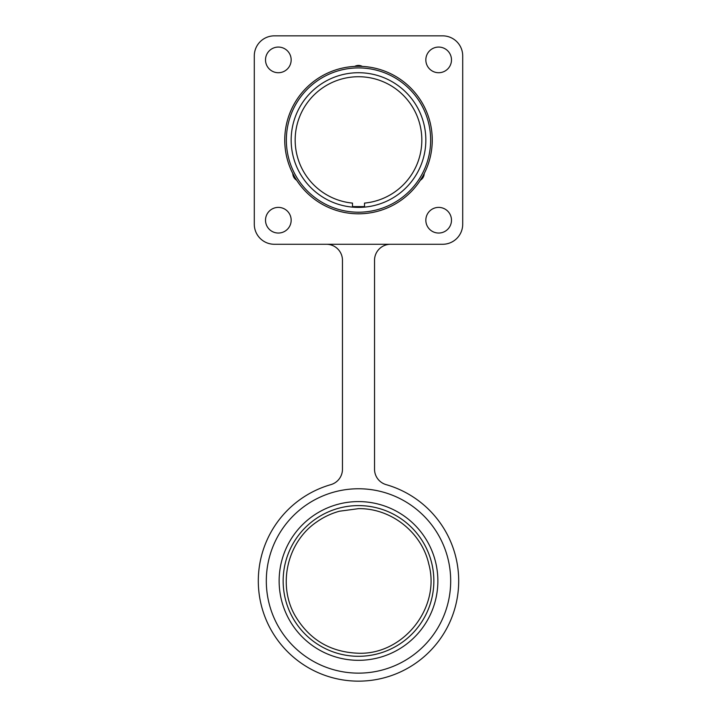 <?xml version="1.0" encoding="UTF-8"?>
<svg xmlns="http://www.w3.org/2000/svg" width="717" height="717" viewBox="0 0 717 717"><rect width="100%" height="100%" fill="white"/><g stroke="black" fill="none" stroke-linecap="round" stroke-linejoin="round"><path stroke-width="1.08" d="M358.5 212.205A72.148 72.148 0 0 1 286.352 140.057A72.148 72.148 0 0 1 358.5 67.918A72.148 72.148 0 0 1 430.648 140.057A72.148 72.148 0 0 1 358.5 212.205M284.748 140.057A73.752 73.752 0 0 1 358.5 66.314A73.752 73.752 0 0 1 432.252 140.057A73.752 73.752 0 0 1 358.5 213.809A73.752 73.752 0 0 1 284.748 140.057M353.678 66.466L350.281 66.771A73.752 73.752 0 0 0 290.932 169.615L291.452 170.78M351.644 66.627L354.655 66.412A73.752 73.752 0 0 0 353.732 66.466M291.093 169.974L291.505 170.888A73.752 73.752 0 0 0 292.043 172.035L294.633 176.938L293.871 177.377A8.012 8.012 0 0 0 296.641 180.218A73.752 73.752 0 0 0 297.044 180.827M292.464 172.905A73.752 73.752 0 0 0 292.796 173.559A8.012 8.012 0 0 0 293.871 177.377M297.062 180.863L297.582 181.625A73.752 73.752 0 0 0 298.308 182.665L299.123 183.794M299.123 183.803A73.752 73.752 0 0 0 354.494 213.702L355.058 213.729M355.507 213.747L355.874 213.765A73.752 73.752 0 0 0 361.117 213.765L361.977 213.729M355.856 213.765L354.942 213.72M357.111 213.791L359.889 213.791M297.223 181.096L296.641 180.218M362.506 213.702L362.506 213.702A73.752 73.752 0 0 0 420.359 180.218A8.012 8.012 0 0 0 423.129 177.377L422.367 176.938L419.427 181.616M424.679 172.609L424.204 173.559A73.752 73.752 0 0 0 424.536 172.905L424.957 172.035A73.752 73.752 0 0 0 425.495 170.888L426.068 169.615A73.752 73.752 0 0 0 362.345 66.412A8.012 8.012 0 0 0 354.655 66.412M365.401 66.636L363.268 66.466M418.692 182.665L418.11 183.489M417.877 183.803L418.629 182.763M358.5 207.392A67.335 67.335 0 0 1 291.165 140.057A67.335 67.335 0 0 1 358.5 72.722A67.335 67.335 0 0 1 425.835 140.057A67.335 67.335 0 0 1 358.5 207.392M358.5 76.728A63.329 63.329 0 0 0 295.243 137.055A63.329 63.329 0 0 0 352.486 203.099L352.486 206.595L364.514 206.595L364.514 203.099A63.329 63.329 0 0 0 421.757 137.055A63.329 63.329 0 0 0 358.5 76.728M352.486 203.099L352.486 206.595M364.514 206.595L364.514 203.099M442.667 244.273L274.333 244.273A20.04 20.04 0 0 1 254.293 224.233L254.293 55.89A20.04 20.04 0 0 1 274.333 35.85L442.667 35.85A20.04 20.04 0 0 1 462.707 55.89L462.707 224.233A20.04 20.04 0 0 1 442.667 244.273L390.568 244.273A16.034 16.034 0 0 0 374.534 260.298L374.534 469.223A16.034 16.034 0 0 0 386.14 484.638A100.201 100.201 0 0 1 358.5 681.15A100.201 100.201 0 0 1 330.86 484.638A16.034 16.034 0 0 0 342.466 469.223L342.466 260.298A16.034 16.034 0 0 0 326.432 244.273L274.333 244.273M278.339 47.071A12.825 12.825 0 0 0 265.514 59.896A12.825 12.825 0 0 0 278.339 72.722A12.825 12.825 0 0 0 291.165 59.896A12.825 12.825 0 0 0 278.339 47.071M438.661 47.071A12.825 12.825 0 0 0 425.835 59.896A12.825 12.825 0 0 0 438.661 72.722A12.825 12.825 0 0 0 451.486 59.896A12.825 12.825 0 0 0 438.661 47.071M438.661 207.392A12.825 12.825 0 0 0 425.835 220.218A12.825 12.825 0 0 0 438.661 233.043A12.825 12.825 0 0 0 451.486 220.218A12.825 12.825 0 0 0 438.661 207.392M278.339 207.392A12.825 12.825 0 0 0 265.514 220.218A12.825 12.825 0 0 0 278.339 233.043A12.825 12.825 0 0 0 291.165 220.218A12.825 12.825 0 0 0 278.339 207.392M254.293 55.89L254.293 224.233M442.667 35.85L274.333 35.85M462.707 224.233L462.707 55.89M358.5 488.761A92.188 92.188 0 0 1 450.688 580.949A92.188 92.188 0 0 1 358.5 673.138A92.188 92.188 0 0 1 266.312 580.949A92.188 92.188 0 0 1 358.5 488.761M358.5 501.586A79.363 79.363 0 0 0 279.137 580.949A79.363 79.363 0 0 0 358.5 660.312A79.363 79.363 0 0 0 437.863 580.949A79.363 79.363 0 0 0 358.5 501.586M283.152 580.949A75.348 75.348 0 0 1 358.5 505.593A75.348 75.348 0 0 0 283.152 580.949A75.348 75.348 0 0 0 358.5 656.297A75.348 75.348 0 0 1 283.152 580.949M358.5 656.297A75.348 75.348 0 0 1 283.152 580.949A75.348 75.348 0 0 1 358.5 505.593A75.348 75.348 0 0 1 433.848 580.949A75.348 75.348 0 0 1 358.5 656.297A75.348 75.348 0 0 0 433.848 580.949A75.348 75.348 0 0 0 358.5 505.593A75.348 75.348 0 0 1 433.848 580.949A75.348 75.348 0 0 1 358.5 656.297M423.129 177.377A8.012 8.012 0 0 0 424.204 173.559M358.5 508.658L339.428 511.221C331.317 513.453 323.815 516.975 316.932 521.806C287.239 541.729 277.246 584.812 295.153 615.778C309.457 639.779 330.573 652.264 358.5 653.241C403.537 654.818 440.838 607.496 428.793 564.073C421.748 532.31 391.034 508.093 358.5 508.658"/></g></svg>
